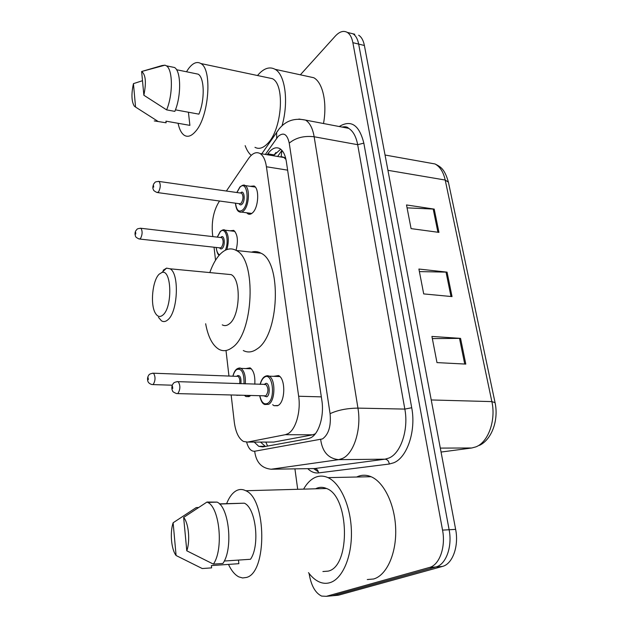 <?xml version="1.0" encoding="UTF-8"?>
<svg xmlns="http://www.w3.org/2000/svg" width="628" height="628" viewBox="0 0 628 628"><rect width="100%" height="100%" fill="white"/><g stroke="black" fill="none" stroke-linecap="round" stroke-linejoin="round"><path stroke-width="0.94" d="M250.517 395.577L249.654 396.268L245.956 396.543L244.716 395.609M245.768 368.573L250.093 367.859C253.681 370.457 255.251 375.905 254.803 384.21M250.195 186.312L254.081 185.982C259.599 188.557 258.54 207.68 252.589 212.774C250.949 214.313 249.379 214.658 247.879 213.826L246.671 212.774M273.588 376.321L278.526 375.575C285.709 378.551 285.418 401.802 278.11 405.476L273.989 405.68L272.662 404.699M271.218 442.073L273.839 442.073L312.666 434.819L315.146 433.87M231.159 395.051L234.283 422.032C235.618 432.127 238.687 438.611 243.483 441.468L247.597 442.073L285.308 434.694L287.883 433.736C295.702 429.803 301.008 411.646 298.645 396.244L266.429 166.758C265.401 160.014 263.289 155.611 260.094 153.538C256.208 151.481 252.315 153.201 248.421 158.696L226.386 191.03M285.622 157.981L282.286 156.827L279.79 156.819M284.288 157.856L285.96 159.418M219.572 201.015L218.858 202.067C213.614 210.796 211.479 221.299 212.46 233.592L212.814 236.607M214.038 247.22L215.545 260.22M226.001 350.51L228.961 376.054M230.052 230.798L233.726 230.374C237.619 234.126 238.397 240.783 236.057 250.344M254.214 442.073L258.744 446.327L262.834 446.924L308.175 438.666L310.836 437.724C318.914 433.862 324.346 415.799 321.858 400.421L286.368 161.679C285.3 155.061 283.149 150.728 279.907 148.663C275.88 146.575 271.853 148.294 267.826 153.836L267.206 154.724M300.357 74.811L335.297 36.102C339.505 31.588 343.485 30.348 347.237 32.373C350.008 34.124 351.884 37.554 352.873 42.673L442.544 530.118C445.911 547.051 439.412 565.137 429.387 567.484L326.364 596.325L321.638 596.09C315.248 592.997 311.064 585.453 309.094 573.45M297.641 488.906L294.925 468.857M347.237 32.373L352.975 33.81C355.762 35.56 357.654 38.983 358.659 44.078L449.122 529.742C452.513 546.603 445.998 564.619 435.926 566.958L332.4 595.768L329.755 596.011M273.361 155.752L280.685 149.197M265.409 446.453L260.526 442.073M354.741 34.25L352.975 33.81C355.762 35.56 357.654 38.983 358.659 44.078L449.122 529.742C452.513 546.603 445.998 564.619 435.926 566.958L332.4 595.768L326.364 596.325M407.07 207.86L434.207 209.108L406.512 204.956L411.081 228.616L438.948 232.384L434.207 209.108M432.347 338.602L460.552 338.374L431.923 336.435L436.986 362.607L465.795 364.091L460.552 338.374M419.394 271.594L447.058 272.144L418.9 269.043L423.704 293.912L452.034 296.597L447.058 272.144M358.674 35.231C361.477 36.981 363.384 40.396 364.389 45.483L455.638 529.373C459.06 546.164 452.529 564.101 442.418 566.44L338.398 595.218L335.737 595.462M303.819 488.733C306.959 483.317 310.648 479.588 314.895 477.555C319.134 475.592 323.499 475.616 327.981 477.625C340.415 483.152 350.919 506.388 351.421 531.688C352.01 556.989 342.339 579.165 329.833 582.698C326.403 583.695 322.973 583.483 319.534 582.046C315.539 580.335 311.857 577.203 308.497 572.65M356.704 477.013L357.458 476.66C361.861 474.744 366.399 474.76 371.07 476.715C384.022 482.084 395.043 504.669 395.695 529.278C396.433 553.88 386.518 575.499 373.55 579.008L367.286 579.534M226.63 503.625C229.259 497.046 232.564 492.697 236.552 490.578C239.566 489.063 242.636 489.118 245.768 490.735C266.539 498.703 267.45 572.705 246.443 577.454L242.62 577.964L238.805 576.873C234.833 574.801 231.394 570.648 228.474 564.399M315.594 488.804L316.434 488.388C319.707 486.935 323.059 486.975 326.497 488.498C349.223 496.041 351.021 566.385 328.193 571.127L322.902 571.535M238.459 560.074L238.868 563.685L211.369 565.585L211.605 567.877L202.24 568.536L176.091 555.521C171.263 549.398 169.788 532.505 173.132 522.763L176.091 555.521M173.132 522.763L196.211 507.589L198.307 507.51M224.267 561.032L250.501 559.273C260.228 545.426 255.832 507.801 244.308 503.185L219.431 503.876M183.643 517.425C188.636 523.085 190.363 540.818 186.791 550.803L183.643 517.425L206.989 502.039L207.758 502.424C219.651 507.518 223.749 549.602 213.387 564.125L222.877 563.481C233.349 549.021 229.141 507.173 217.1 502.11L206.989 502.039M186.791 550.803L213.387 564.125M159.159 274.185L161.938 272.466C171.672 268.886 172.724 307.092 162.982 314.958C160.054 317.47 157.479 316.818 155.273 313.011C150.092 304.384 152.486 280.371 159.159 274.185M163.162 270.236L166.561 268.125L170.086 268.8C179.529 273.455 177.912 311.959 167.888 319.77C165.666 321.74 163.523 322.093 161.467 320.822L158.444 317.313M222.265 324.864C224.526 326.113 226.865 325.791 229.275 323.899C240.147 316.426 241.521 279.248 231.151 274.617L226.425 274.169M209.799 272.583C212.782 264.113 216.495 257.723 220.946 253.414C226.088 248.633 231.206 247.652 236.301 250.486C256.789 259.466 253.712 334.018 232.077 347.661C227.493 351.044 223.073 351.578 218.819 349.246C212.437 345.29 208.049 336.789 205.654 323.758M251.49 252.15C254.74 251.121 257.904 251.467 260.965 253.186C282.129 262.151 279.232 335.595 256.97 349.003C252.252 352.332 247.691 352.842 243.295 350.534M257.496 75.517L257.723 75.25C263.736 68.279 269.538 66.301 275.119 69.323C285.238 74.708 288.833 101.862 282.121 125.451M307.241 76.302L313.764 77.723C322.831 82.551 327.329 102.827 323.506 123.528M186.485 71.765L188.541 68.633C192.859 62.926 196.964 61.23 200.858 63.538C212.547 69.363 208.92 116.753 195.669 131.26C191.587 136.064 187.803 137.414 184.326 135.318C181.437 133.379 179.357 129.384 178.085 123.331M267.457 77.629L272.395 78.673C285.34 84.639 281.894 130.067 267.45 143.694C262.999 148.216 258.846 149.425 254.976 147.321M188.424 112.224L189.892 125.364L165.949 121.149L166.114 122.798L154.26 120.914M135.562 107.074L134.282 106.108C131.503 101.461 131.221 93.972 133.442 83.634L135.562 107.074L157.989 121.377M133.442 83.634L142.501 80.714M175.448 109.853L198.911 114.147C204.979 100.009 204.5 77.589 198.158 74.159L194.986 73.507M251.231 155.352C248.735 153.216 246.71 149.982 245.171 145.657M141.63 71.506L141.638 71.506C145.696 74.528 146.434 82.441 143.867 95.244L141.63 71.506L162.055 65.54L164.991 65.171L166.373 65.814C172.896 69.48 173.1 94.553 166.624 109.876L174.851 111.376C181.39 96.139 181.147 71.176 174.529 67.502L171.279 66.827M143.867 95.244L166.624 109.876M162.966 65.728L162.055 65.54M312.666 434.819L285.308 434.694M281.909 150.351L281.179 156.631M265.825 442.073L267.599 446.061M321.332 396.865L298.645 396.244M273.839 442.073L247.597 442.073M287.624 170.149L266.429 166.758M246.623 442.183C248.429 448.502 251.114 451.524 254.678 451.242L322.517 438.909C328.68 434.411 331.199 425.996 330.077 413.687L289.241 143.137C287.216 134.078 283.511 131.856 278.11 136.464L265.385 154.417M298.889 119.037L305.561 120.097C309.832 122.798 312.697 128.347 314.157 136.763L357.944 408.114C361.642 429.12 353.886 453.659 342.393 458.503L338.625 459.657L385.011 459.178L388.928 458.048C400.86 453.33 408.789 429.505 404.832 409.095L357.677 144.691C356.1 136.472 353.069 131.009 348.595 128.316L342.189 127.099M339.222 126.526C351.052 119.406 359.255 124.941 363.832 143.137L411.709 407.737L404.832 409.095L357.944 408.114C346.899 408.271 337.613 410.131 330.077 413.687M261.774 153.813L279.107 128.96L276.658 132.335L276.65 138.262M411.709 407.737C416.231 430.73 407.211 457.592 393.709 462.789L389.274 464.029L318.529 472.908C314.707 473.324 311.111 471.911 307.759 468.661M429.387 567.484L442.418 566.44M442.544 530.118L455.638 529.373M352.873 42.673L364.389 45.483M318.372 471.871L313.6 468.567M344.992 127.633L346.059 126.903M320.673 439.545C322.36 451.83 328.342 458.534 338.625 459.657L271.139 469.226L314.604 468.551L385.011 459.178C387.429 459.445 388.85 461.062 389.274 464.029M312.367 468.59L314.604 468.551C316.865 468.786 318.176 470.239 318.529 472.908M289.241 143.137C295.702 137.736 304.007 135.609 314.157 136.763L357.677 144.691L363.832 143.137M254.678 451.242C256.075 462.279 261.562 468.268 271.139 469.226M273.58 155.783L275.896 152.51M273.981 154.873L267.826 153.836M441.06 452.058L471.801 447.984L475.859 446.885C488.184 442.355 496.136 420.352 491.865 401.606L495.06 402.658C498.86 420.093 491.771 439.569 479.407 445.385M471.801 447.984L440.314 448.094M495.037 402.524L448.408 182.198L445.213 180.04C443.399 172.001 439.993 166.64 435.008 163.955L428.013 162.707M431.232 399.958L491.865 401.606L445.213 180.04L387.931 170.321M338.398 595.218L332.4 595.768M446.029 272.081L450.998 296.495M459.508 338.351L464.736 364.036M433.194 209.014L437.92 232.25M265.66 376.078L269.059 376.148C275.716 378.951 275.417 400.86 268.643 404.33L264.812 404.526L262.347 402.022M259.859 395.828C261.421 402.47 264.019 404.981 267.669 403.372C276.132 398.741 272.45 371.03 264.31 377.318C262.52 378.598 261.162 380.953 260.243 384.391M264.364 384.524L265.142 383.786C269.216 380.725 271.013 394.478 266.822 396.81L263.988 395.938M177.724 393.615L265.848 395.852C268.572 391.943 268.619 388.19 265.997 384.579L264.678 384.54M177.928 393.481L176.547 393.583C171.044 391.22 173.273 391.228 172.151 390.019C171.554 387.594 171.852 385.537 173.053 383.849C173.564 382.617 175.275 381.879 178.203 381.636C180.487 385.411 180.401 389.36 177.928 393.481M172.551 386.487L172.731 388.442L172.551 386.487M176.986 381.628L265.024 384.375M242.62 185.284L245.077 185.558C250.187 187.976 249.19 205.976 243.664 210.804C242.141 212.256 240.681 212.586 239.292 211.809C237.313 211.141 236.018 208.268 235.421 203.174M235.531 203.189C236.513 210.451 238.923 212.68 242.753 209.885C250.289 203.056 247.118 179.161 239.857 187.356L236.937 192.529M240.493 193.039L240.579 192.953C244.214 188.918 245.76 200.795 242.023 204.218C240.869 205.262 239.896 205.081 239.087 203.676M157.738 192.6L239.354 203.715L241.121 203.299C243.413 199.437 243.601 196.069 241.662 193.204L240.76 193.079M158.499 192.011L156.937 192.49C152.18 190.072 153.907 189.805 153.177 189.154C152.58 188.055 152.769 186.273 153.758 183.816C155.414 182.285 154.19 181.688 159.119 181.453C160.792 184.404 160.587 187.921 158.499 192.011M153.522 185.511L153.679 187.191L153.522 185.511M158.287 181.351L240.838 193.086M238.067 368.298L240.956 368.369C244.308 370.842 245.752 376.015 245.297 383.889M244.025 383.849C244.174 372.773 241.717 368.008 236.654 369.554C235.045 370.771 233.82 372.993 232.972 376.203M236.709 376.345L237.384 375.677C240.139 375.065 241.325 377.75 240.924 383.739M152.518 373.197L153.538 373.213C155.595 376.729 155.501 380.474 153.256 384.438L152.023 384.564C149.739 383.92 148.334 382.782 147.816 381.133C147.29 378.88 147.556 376.973 148.624 375.403C149.04 374.225 150.681 373.495 153.538 373.213L236.96 376.353M148.318 379.65L148.153 377.805L148.318 379.65M239.653 383.7C240.147 380.105 239.621 377.671 238.075 376.4L237.266 376.219M240.265 395.295L236.756 395.2M222.618 229.974L224.926 230.178C228.631 233.922 229.283 240.383 226.873 249.575M225.311 250.25C229.667 240.705 225.531 225.899 220.271 231.771L217.343 237.133M220.711 237.517L220.923 237.298C224.329 233.647 225.742 245.367 222.249 248.405C221.221 249.292 220.342 249.104 219.596 247.832M139.863 239.072L219.824 247.856L221.362 247.518C223.56 243.79 223.709 240.5 221.802 237.643L220.938 237.549M140.201 228.215L140.986 228.294C142.627 231.237 142.462 234.676 140.468 238.616L139.102 238.993C134.416 236.756 135.86 236.246 135.122 234.841C134.887 233.224 135.146 231.803 135.915 230.594C137.383 229.267 136.15 228.655 140.986 228.294L221.032 237.557M135.789 233.985L135.648 232.329L135.789 233.985M216.228 247.456C216.652 251.404 217.759 253.861 219.541 254.85M245.956 396.543L249.01 396.621M247.879 213.826L250.352 214.156M273.989 405.68L277.584 405.759M281.941 150.39L277.631 156.458M262.441 446.32L262.865 446.916M283.715 157.479L260.094 153.538M279.107 128.96C285.764 120.686 294.579 117.734 305.561 120.097L348.595 128.316C347.402 126.848 345.251 126.44 342.134 127.084M265.102 446.32L258.744 446.327M385.05 155.022L435.008 163.955C440.173 166.656 444.459 168.296 448.353 181.963M327.981 477.625L371.07 476.715M245.768 490.735L326.497 488.498M219.604 504.049L244.308 503.185M207.758 502.424L217.1 502.11M161.938 272.466L166.561 268.125M170.086 268.8L231.151 274.617M236.301 250.486L260.965 253.186M275.119 69.323L313.764 77.723M200.858 63.538L272.395 78.673M176.547 69.724L198.158 74.159M141.638 71.506L164.991 65.171M166.373 65.814L174.529 67.502M264.812 404.526C262.567 403.914 260.863 401.017 259.717 395.821M260.11 384.383C261.13 380.607 262.575 378.056 264.427 376.745C266.405 375.646 267.952 375.45 269.059 376.148L279.853 376.565M236.827 192.513L239.912 186.971C242.62 185.024 244.339 184.554 245.077 185.558L255.298 187.058M241.584 212.107L251.781 213.449M251.333 368.809L240.956 368.369C240.092 367.733 238.695 367.945 236.764 369.021C235.1 370.277 233.797 372.671 232.862 376.203M153.02 384.595L172.284 385.2M236.662 395.2L237.094 395.404M234.888 231.379L224.926 230.178C224.133 229.346 222.602 229.746 220.334 231.379L217.249 237.117M216.126 247.448C216.927 252.323 217.955 254.921 219.203 255.219"/></g></svg>
